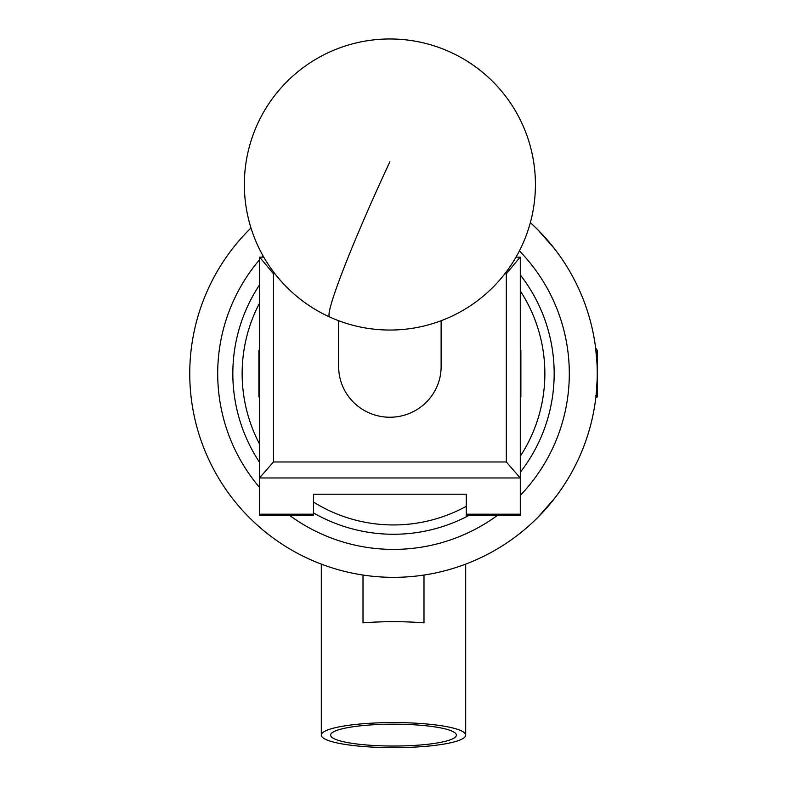 <?xml version="1.0" encoding="UTF-8"?>
<svg xmlns="http://www.w3.org/2000/svg" width="787" height="787" viewBox="0 0 787 787"><rect width="100%" height="100%" fill="white"/><g stroke="black" fill="none" stroke-linecap="round" stroke-linejoin="round"><path stroke-width="1.18" d="M515.997 257.162L520.296 257.162L520.296 515.633L466.268 515.633L466.268 494.226L313.511 494.226L313.511 515.633L259.494 515.633L259.494 257.162L263.793 257.162M506.316 461.979L520.296 477.965L259.494 477.965L273.463 461.979L506.316 461.979L506.316 273.768L504.841 273.768M274.938 273.768L273.463 273.768L273.463 461.979M506.316 273.768L520.118 257.162M259.661 257.162L273.463 273.768M441.123 320.722L441.123 366.644A51.234 50.594 180 0 1 408.866 413.637A51.234 50.594 180 0 1 352.714 401.459A51.234 50.594 180 0 1 338.666 366.644L338.666 320.722M259.494 303.231A151.36 151.36 0 0 0 259.494 443.957M259.494 462.235A160.676 160.676 0 0 1 259.494 284.953M520.296 274.909A160.676 160.676 0 0 1 520.296 472.279M468.59 515.633A160.676 160.676 0 0 1 313.511 512.937M313.511 502.086A151.36 151.36 0 0 0 466.268 506.307M520.296 456.253A151.36 151.36 0 0 0 520.296 290.934M520.296 349.723L520.876 350.304L520.876 396.874L520.296 397.465M259.494 397.465L258.903 396.874L258.903 350.304L259.494 349.723M330.629 735.117A62.871 10.92 180 0 0 393.5 746.037A62.871 10.92 180 0 0 456.371 735.117A62.871 10.92 180 0 0 456.371 735.058A62.871 10.92 180 0 0 393.5 724.197A62.871 10.92 180 0 0 330.629 735.058A62.871 10.92 180 0 0 330.629 735.117M465.688 735.117A72.188 12.533 0 0 1 393.5 747.65A72.188 12.533 0 0 1 321.312 735.117A72.188 12.533 0 0 1 393.5 722.584A72.188 12.533 0 0 1 465.688 735.117L465.688 564.131M423.986 575.051L423.986 622.851A72.188 12.533 180 0 0 363.014 622.851L363.014 575.051M321.312 735.117L321.312 564.131M596.979 363.043L595.641 348.002L597.254 350.304L597.254 396.874L596.871 397.209L595.828 395.418M597.008 397.228L596.33 392.979L597.166 379.354M530.34 222.632L537.57 229.519L554.491 248.712A203.754 203.754 0 0 0 530.34 222.632A203.754 203.754 0 0 1 393.5 577.343A203.754 203.754 0 0 1 250.994 227.964A203.754 203.754 0 0 0 393.5 577.343M316.787 562.351L321.598 564.24M596.33 392.979L595.907 396.992A203.754 203.754 0 0 1 595.641 399.127A203.754 203.754 0 0 1 554.491 498.476L537.57 517.669M465.402 564.24L470.213 562.351M595.985 396.255A203.754 203.754 0 0 0 596.044 395.782L595.641 399.127M596.231 353.235L596.556 356.786M554.491 248.712A203.754 203.754 0 0 1 596.044 351.415M518.377 534.589A203.754 203.754 0 0 0 554.491 498.476M313.511 514.206L259.494 514.206M520.296 514.206L466.268 514.206M389.89 161.738A145.536 9.523 114.5 0 0 328.996 315.066A145.536 9.523 114.5 0 0 329.615 316.974A145.536 145.536 0 0 0 522.361 244.777A145.536 145.536 0 0 0 450.164 52.04A145.536 145.536 0 0 0 244.354 184.502A145.536 145.536 0 0 0 329.615 316.974M289.901 515.633A175.806 175.806 0 0 0 497.099 515.633M520.296 495.377A175.806 175.806 0 0 0 519.4 250.886M263.006 255.785A175.806 175.806 0 0 0 261.766 257.162M259.494 259.799A175.806 175.806 0 0 0 259.494 487.389"/></g></svg>
